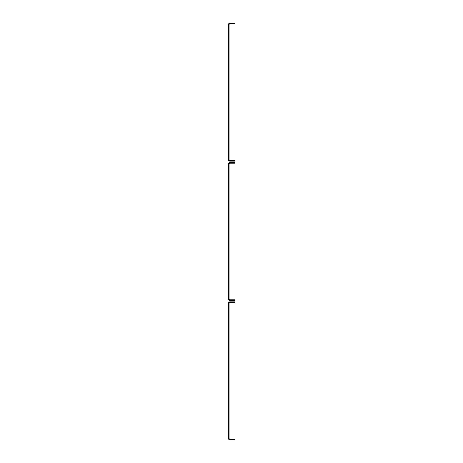 <?xml version="1.0" encoding="UTF-8"?>
<svg xmlns="http://www.w3.org/2000/svg" width="463" height="463" viewBox="0 0 463 463"><rect width="100%" height="100%" fill="white"/><g stroke="black" fill="none" stroke-linecap="round" stroke-linejoin="round"><path stroke-width="0.69" d="M228.363 303.624L229.063 303.624L229.063 438.108L228.363 438.108L228.363 303.479A1.603 1.603 0 0 1 229.966 301.882L234.637 301.882L234.637 302.576L229.966 302.576A0.909 0.909 0 0 0 229.063 303.479L229.063 303.624M229.063 438.108L229.063 438.247A0.909 0.909 0 0 0 229.966 439.155L234.637 439.155L234.637 439.85L229.966 439.85A1.603 1.603 0 0 1 228.363 438.247L228.363 438.108M228.363 164.255L229.063 164.255L229.063 298.745L228.363 298.745L228.363 164.116A1.603 1.603 0 0 1 229.966 162.513L234.637 162.513L234.637 163.213L229.966 163.213A0.909 0.909 0 0 0 229.063 164.116L229.063 164.255M229.063 298.745L229.063 298.884A0.909 0.909 0 0 0 229.966 299.787L234.637 299.787L234.637 300.487L229.966 300.487A1.603 1.603 0 0 1 228.363 298.884L228.363 298.745M228.363 24.892L229.063 24.892L229.063 159.376L228.363 159.376L228.363 24.753A1.603 1.603 0 0 1 229.966 23.15L234.637 23.15L234.637 23.845L229.966 23.845A0.909 0.909 0 0 0 229.063 24.753L229.063 24.892M229.063 159.376L229.063 159.521A0.909 0.909 0 0 0 229.966 160.424L234.637 160.424L234.637 161.118L229.966 161.118A1.603 1.603 0 0 1 228.363 159.521L228.363 159.376"/></g></svg>
